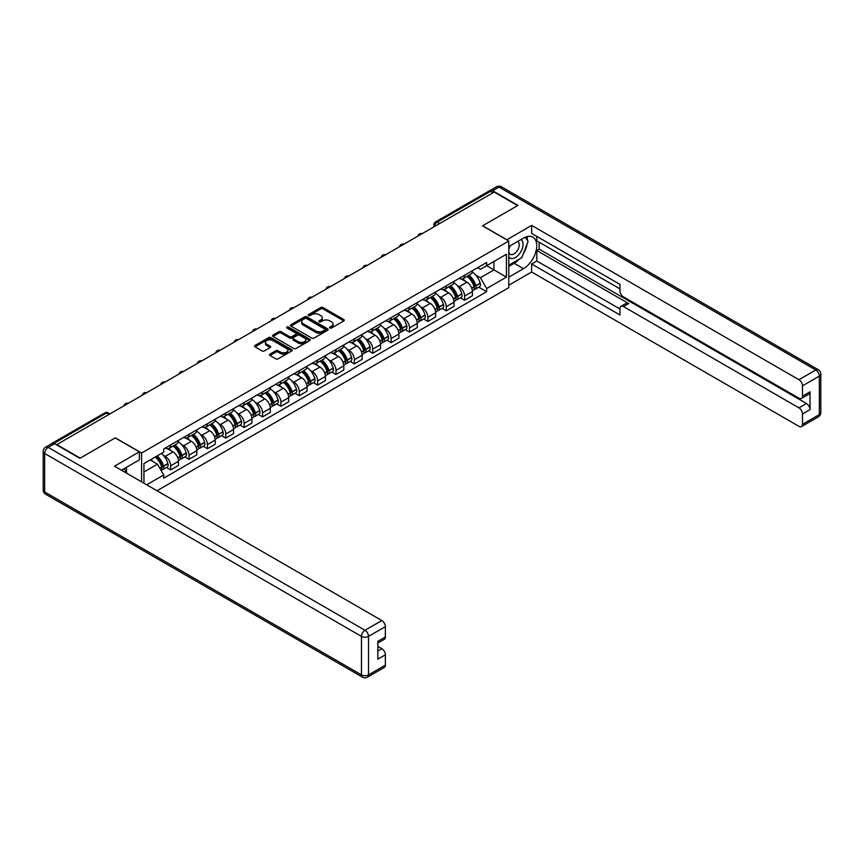 <?xml version="1.0" encoding="UTF-8"?>
<svg xmlns="http://www.w3.org/2000/svg" width="864" height="864" viewBox="0 0 864 864"><rect width="100%" height="100%" fill="white"/><g stroke="black" fill="none" stroke-linecap="round" stroke-linejoin="round"><path stroke-width="1.3" d="M329.929 327.996A1.145 0.659 0 0 0 331.549 327.996L343.829 320.9A1.631 0.94 0 0 0 344.304 320.231A1.631 0.94 0 0 0 343.829 319.561L323.017 307.552A1.631 0.94 0 0 0 320.706 307.552L308.426 314.647A1.145 0.659 0 0 0 310.046 315.576L311.634 314.658A5.227 3.024 0 0 1 319.032 314.658L320.771 315.662A5.227 3.024 0 0 1 322.304 317.801A5.227 3.024 0 0 1 320.771 319.928L319.183 320.846A1.145 0.659 0 0 0 320.792 321.786L322.391 320.868A5.227 3.024 0 0 1 329.789 320.868L331.517 321.872A5.227 3.024 0 0 1 333.05 324A5.227 3.024 0 0 1 331.517 326.138L329.929 327.056A1.145 0.659 0 0 0 329.929 327.996L329.929 327.056M269.968 354.132A1.631 0.94 0 0 0 269.482 354.802A1.631 0.94 0 0 0 269.968 355.471L275.8 358.841A1.631 0.94 0 0 0 278.111 358.841L291.751 350.968A1.631 0.94 0 0 0 292.237 350.298A1.631 0.94 0 0 0 291.751 349.628L270.95 337.619A1.631 0.94 0 0 0 268.639 337.619L254.999 345.492A1.631 0.94 0 0 0 254.513 346.162A1.631 0.94 0 0 0 254.999 346.831L262.04 350.903A1.631 0.94 0 0 0 264.352 350.903L270.194 347.533A1.631 0.94 0 0 0 270.67 346.864A1.631 0.94 0 0 0 270.194 346.194L266.695 344.174A4.374 2.527 0 0 1 265.421 342.392A4.374 2.527 0 0 1 268.121 340.06A4.374 2.527 0 0 1 272.884 340.6L286.578 348.516A4.374 2.527 0 0 1 287.863 350.298A4.374 2.527 0 0 1 285.163 352.631A4.374 2.527 0 0 1 280.4 352.08L278.111 350.762A1.631 0.94 0 0 0 275.8 350.762L269.968 354.132L269.968 355.471M141.588 453.006L115.322 437.843L80.233 458.104L56.797 444.582L494.186 192.056L517.612 205.589L482.522 225.85L508.788 241.013L141.588 453.006L141.588 481.842M311.753 338.083A1.631 0.94 0 0 0 314.064 338.083L327.704 330.21A1.631 0.94 0 0 0 328.18 329.54A1.631 0.94 0 0 0 327.704 328.871L306.893 316.861A1.631 0.94 0 0 0 304.582 316.861L290.941 324.734A1.631 0.94 0 0 0 290.466 325.404A1.631 0.94 0 0 0 290.941 326.074L311.753 338.083M287.41 328.234A1.145 0.659 0 0 1 288.576 328.396L288.576 327.035L309.733 339.25A1.631 0.94 0 0 1 310.208 339.919A1.631 0.94 0 0 1 309.733 340.589L296.093 348.462A1.631 0.94 0 0 1 293.771 348.462L272.97 336.452L278.802 333.104L278.802 331.744L272.97 335.113A1.631 0.94 0 0 0 272.495 335.783A1.631 0.94 0 0 0 272.97 336.452L272.97 335.113M278.802 333.104A1.631 0.94 0 0 1 281.113 333.104L281.113 331.744A1.631 0.94 0 0 0 278.802 331.744M281.113 331.744L289.559 336.614A1.631 0.94 0 0 0 291.87 336.614L295.736 334.379A1.631 0.94 0 0 0 296.222 333.709A1.631 0.94 0 0 0 295.736 333.05L286.956 327.974A1.145 0.659 0 0 1 288.576 327.035M157.01 490.741L508.788 287.658L508.788 241.013M51.937 443.513A3.326 1.922 -120 0 0 51.473 443.664A3.326 1.922 -120 0 0 51.116 443.988M439.657 223.538L437.184 222.113A3.326 1.922 60 0 0 435.521 221.94L488.862 191.138A3.326 1.922 60 0 1 490.525 191.311L437.184 222.113A3.326 1.922 120 0 0 434.83 226.184L434.83 226.325M492.998 192.737L490.525 191.311M464.616 275.206A7.657 4.428 60 0 1 463.039 278.651L470.804 274.158A7.657 4.428 -120 0 0 472.392 270.724M457.24 285.574L459.205 286.697A7.657 4.428 60 0 1 464.627 296.082L472.392 291.6A7.657 4.428 -120 0 0 466.981 282.215L461.408 278.996M472.392 291.6L472.392 295.747L464.627 300.229L460.404 297.799M463.039 278.651A7.657 4.428 60 0 1 459.259 278.305M464.627 296.082L464.627 300.229M446.245 285.811A7.657 4.428 60 0 1 444.668 289.256L452.434 284.764A7.657 4.428 -120 0 0 454.021 281.329M442.033 308.405L446.245 310.835L454.021 306.353L454.021 302.206A7.657 4.428 -120 0 0 448.61 292.82L443.038 289.613M444.668 289.256A7.657 4.428 60 0 1 440.888 288.911M438.869 296.179L440.834 297.302A7.657 4.428 60 0 1 446.245 306.688L446.245 310.835M427.874 296.428A7.657 4.428 60 0 1 426.287 299.862L434.063 295.38A7.657 4.428 -120 0 0 435.65 291.935M423.662 319.01L427.874 321.44L435.65 316.958L435.65 312.811A7.657 4.428 -120 0 0 430.229 303.426L424.667 300.218M426.287 299.862A7.657 4.428 60 0 1 422.518 299.516M420.498 306.785L422.464 307.919A7.657 4.428 60 0 1 427.874 317.293L427.874 321.44M409.504 307.033A7.657 4.428 60 0 1 407.916 310.468L415.692 305.986A7.657 4.428 -120 0 0 417.28 302.54M405.292 329.616L409.504 332.057L417.28 327.564L417.28 323.417A7.657 4.428 -120 0 0 411.858 314.032L406.296 310.824M407.916 310.468A7.657 4.428 60 0 1 404.147 310.122M402.127 317.39L404.093 318.524A7.657 4.428 60 0 1 409.504 327.899L409.504 332.057M391.133 317.639A7.657 4.428 60 0 1 389.545 321.073L397.321 316.591A7.657 4.428 -120 0 0 398.909 313.146M386.921 340.222L391.133 342.662L398.909 338.17L398.909 334.022A7.657 4.428 -120 0 0 393.487 324.637L387.925 321.43M389.545 321.073A7.657 4.428 60 0 1 385.776 320.728M383.756 327.996L385.722 329.13A7.657 4.428 60 0 1 391.133 338.515L391.133 342.662M372.762 328.244A7.657 4.428 60 0 1 371.174 331.679L378.95 327.197A7.657 4.428 -120 0 0 380.538 323.752M368.55 350.827L372.762 353.268L380.538 348.775L380.538 344.628A7.657 4.428 -120 0 0 375.116 335.243L369.554 332.035M371.174 331.679A7.657 4.428 60 0 1 367.405 331.333M365.386 338.602L367.34 339.736A7.657 4.428 60 0 1 372.762 349.121L372.762 353.268M354.391 338.85A7.657 4.428 60 0 1 352.804 342.284L360.58 337.802A7.657 4.428 -120 0 0 362.167 334.368M350.179 361.444L354.391 363.874L362.167 359.381L362.167 355.234A7.657 4.428 -120 0 0 356.746 345.848L351.184 342.641M352.804 342.284A7.657 4.428 60 0 1 349.034 341.939M347.015 349.207L348.97 350.341A7.657 4.428 60 0 1 354.391 359.726L354.391 363.874M336.02 349.456A7.657 4.428 60 0 1 334.433 352.901L342.209 348.408A7.657 4.428 -120 0 0 343.796 344.974M331.808 372.049L336.02 374.479L343.796 369.986L343.796 365.839A7.657 4.428 -120 0 0 338.375 356.465L332.813 353.246M334.433 352.901A7.657 4.428 60 0 1 330.664 352.555M328.644 359.813L330.599 360.947A7.657 4.428 60 0 1 336.02 370.332L336.02 374.479M317.65 360.061A7.657 4.428 60 0 1 316.062 363.506L323.838 359.014A7.657 4.428 -120 0 0 325.426 355.579M313.438 382.655L317.65 385.085L325.426 380.603L325.426 376.456A7.657 4.428 -120 0 0 320.004 367.07L314.442 363.852M316.062 363.506A7.657 4.428 60 0 1 312.293 363.161M310.273 370.418L312.228 371.552A7.657 4.428 60 0 1 317.65 380.938L317.65 385.085M299.279 370.667A7.657 4.428 60 0 1 297.691 374.112L305.467 369.619A7.657 4.428 -120 0 0 307.044 366.185M295.056 393.26L299.279 395.69L307.044 391.208L307.044 387.061A7.657 4.428 -120 0 0 301.633 377.676L296.071 374.458M297.691 374.112A7.657 4.428 60 0 1 293.922 373.766M291.902 381.035L293.857 382.158A7.657 4.428 60 0 1 299.279 391.543L299.279 395.69M280.908 381.272A7.657 4.428 60 0 1 279.32 384.718L287.086 380.225A7.657 4.428 -120 0 0 288.673 376.79M276.685 403.866L280.908 406.296L288.673 401.814L288.673 397.667A7.657 4.428 -120 0 0 283.262 388.282L277.7 385.074M279.32 384.718A7.657 4.428 60 0 1 275.551 384.372M273.532 391.64L275.486 392.764A7.657 4.428 60 0 1 280.908 402.149L280.908 406.296M262.537 391.889A7.657 4.428 60 0 1 260.95 395.323L268.715 390.841A7.657 4.428 -120 0 0 270.302 387.396M258.314 414.472L262.537 416.902L270.302 412.42L270.302 408.272A7.657 4.428 -120 0 0 264.892 398.887L259.33 395.68M260.95 395.323A7.657 4.428 60 0 1 257.17 394.978M255.161 402.246L257.116 403.38A7.657 4.428 60 0 1 262.537 412.754L262.537 416.902M244.156 402.494A7.657 4.428 60 0 1 242.579 405.929L250.344 401.447A7.657 4.428 -120 0 0 251.932 398.002M239.944 425.077L244.166 427.518L251.932 423.025L251.932 418.878A7.657 4.428 -120 0 0 246.521 409.493L240.948 406.285M242.579 405.929A7.657 4.428 60 0 1 238.799 405.583M236.779 412.852L238.745 413.986A7.657 4.428 60 0 1 244.166 423.36L244.166 427.518M225.785 413.1A7.657 4.428 60 0 1 224.208 416.534L231.973 412.052A7.657 4.428 -120 0 0 233.561 408.607M221.573 435.683L225.785 438.124L233.561 433.631L233.561 429.484A7.657 4.428 -120 0 0 228.15 420.098L222.577 416.891M224.208 416.534A7.657 4.428 60 0 1 220.428 416.189M218.408 423.457L220.374 424.591A7.657 4.428 60 0 1 225.785 433.976L225.785 438.124M207.414 423.706A7.657 4.428 60 0 1 205.826 427.14L213.602 422.658A7.657 4.428 -120 0 0 215.19 419.213M203.202 446.288L207.414 448.729L215.19 444.236L215.19 440.089A7.657 4.428 -120 0 0 209.768 430.704L204.206 427.496M205.826 427.14A7.657 4.428 60 0 1 202.057 426.794M200.038 434.063L202.003 435.197A7.657 4.428 60 0 1 207.414 444.582L207.414 448.729M189.043 434.311A7.657 4.428 60 0 1 187.456 437.746L195.232 433.264A7.657 4.428 -120 0 0 196.819 429.829M184.831 456.905L189.043 459.335L196.819 454.842L196.819 450.695A7.657 4.428 -120 0 0 191.398 441.32L185.836 438.102M187.456 437.746A7.657 4.428 60 0 1 183.686 437.4M181.667 444.668L183.632 445.802A7.657 4.428 60 0 1 189.043 455.188L189.043 459.335M170.672 444.917A7.657 4.428 60 0 1 169.085 448.362L176.861 443.869A7.657 4.428 -120 0 0 178.448 440.435M166.46 467.51L170.672 469.94L178.448 465.448L178.448 461.3A7.657 4.428 -120 0 0 173.027 451.926L167.465 448.708M169.085 448.362A7.657 4.428 60 0 1 165.316 448.016M163.296 455.274L165.262 456.408A7.657 4.428 60 0 1 170.672 465.793L170.672 469.94M477.63 267.7L480.406 269.298L506.434 254.264L493.949 261.479L493.949 269.903L480.406 277.722L475.621 274.957M143.942 483.203L143.942 463.547L163.728 452.12L163.728 448.934L486.648 262.494L486.648 265.691L506.434 277.117L486.648 288.533L480.406 277.722M506.434 254.264L506.434 277.117M143.942 471.982L157.486 464.162L163.728 474.973L163.728 478.17L486.648 291.73L486.648 288.533M163.728 474.973L146.707 484.801M157.486 464.162L150.185 459.94M478.775 287.194L486.648 291.73M330.383 328.158L331.517 327.499A5.227 3.024 0 0 0 333.05 325.361L333.05 324M322.304 317.801L322.304 319.162A5.227 3.024 0 0 1 320.771 321.289L319.637 321.948M343.829 319.561L343.829 320.9L323.017 308.912A1.631 0.94 0 0 0 320.706 308.912L308.88 315.738M327.683 330.221L306.893 318.222A1.631 0.94 0 0 0 304.582 318.222L290.963 326.084M324.81 330.005A1.145 0.659 0 0 0 324.81 329.076L306.547 318.535A1.145 0.659 0 0 0 304.927 318.535L303.253 319.496A5.227 3.024 0 0 0 301.72 321.635A5.227 3.024 0 0 0 303.253 323.773L315.738 330.977A5.227 3.024 0 0 0 323.136 330.977L324.81 330.005L324.81 331.366A1.145 0.659 0 0 0 325.145 330.901L325.145 329.54M301.72 321.635L301.72 322.996A5.227 3.024 0 0 0 303.253 325.134L303.253 323.773M324.81 331.366L323.136 332.338A5.227 3.024 0 0 1 315.738 332.338L303.253 325.134M281.113 333.104L289.559 337.975A1.631 0.94 0 0 0 291.87 337.975L295.736 335.74A1.631 0.94 0 0 0 296.222 335.07L296.222 333.709M288.576 328.396L309.712 340.6M298.318 341.669A4.374 2.527 0 0 0 303.08 342.22A4.374 2.527 0 0 0 305.78 339.887A4.374 2.527 0 0 0 304.495 338.105L299.668 335.318A1.631 0.94 0 0 0 297.356 335.318L293.49 337.554A1.631 0.94 0 0 0 293.004 338.224A1.631 0.94 0 0 0 293.49 338.882L298.318 341.669L298.318 343.03A4.374 2.527 0 0 0 303.08 343.58A4.374 2.527 0 0 0 305.78 341.248L305.78 339.887M293.004 338.224L293.004 339.574A1.631 0.94 0 0 0 293.49 340.243L293.49 338.882M298.318 343.03L293.49 340.243M287.863 350.298L287.863 351.659A4.374 2.527 0 0 1 285.163 353.992A4.374 2.527 0 0 1 280.4 353.441L278.111 352.123A1.631 0.94 0 0 0 275.8 352.123L269.989 355.482M265.421 342.392L265.421 343.753A4.374 2.527 0 0 0 266.695 345.535L266.695 344.174M270.173 347.544L266.695 345.535M291.73 350.978L270.95 338.98A1.631 0.94 0 0 0 268.639 338.98L255.02 346.842M467.51 276.059A10.498 6.059 60 0 1 467.564 276.091A10.498 6.059 60 0 1 474.466 285.509L474.53 285.725A2.041 1.177 60 0 1 474.206 287.323A2.041 1.177 60 0 1 474.163 287.356M467.057 276.329A12.658 7.312 60 0 1 474.012 286.772L474.077 286.988A4.201 2.43 60 0 1 473.407 290.293L472.36 290.898M474.131 289.364A4.201 2.43 -120 0 0 475.286 289.202A4.201 2.43 -120 0 0 475.956 285.898L475.891 285.682A12.658 7.312 -120 0 0 468.936 275.238M472.23 272.063A12.658 7.312 60 0 1 480.19 283.198L480.254 283.424A4.201 2.43 60 0 1 479.596 286.718L475.286 289.202M462.737 278.791A12.658 7.312 60 0 1 465.383 281.286M471.539 281.308L473.148 282.236M506.779 239.857L531.63 225.374L798.962 379.717L815.8 369.986L499.014 187.088L492.653 190.76L517.968 205.384L482.641 225.774L506.779 239.717M508.788 246.586L523.508 238.086A18.738 10.822 120 0 1 532.872 237.157A18.738 10.822 120 0 1 535.745 252.169A18.738 10.822 120 0 1 523.508 268.682L508.788 277.182M508.788 285.206L531.63 272.02L531.63 263.995L619.952 314.982L619.952 308.599A5 2.884 -120 0 1 620.989 306.31A5 2.884 -120 0 1 623.495 306.558L798.962 407.862L806.501 403.51A5 2.884 60 0 1 810.032 409.633L810.032 391.813A5 2.884 60 0 1 808.996 394.103L801.457 398.455A5 2.884 -120 0 0 802.494 396.166L802.494 385.83A5 2.884 -120 0 0 798.962 379.717M539.168 242.233L539.168 249.167L536.814 250.528L536.814 261.004L531.63 263.995M536.814 236.39L536.814 240.872L619.952 288.878M801.457 398.455A5 2.884 -120 0 1 798.962 398.207L623.495 296.903A5 2.884 -120 0 1 619.952 290.779L619.952 284.386L531.63 233.399L531.63 225.374M531.63 272.02L798.962 426.352A5 2.884 -120 0 0 801.457 426.6A5 2.884 -120 0 0 802.494 424.321L802.494 413.986A5 2.884 -120 0 0 798.962 407.862M492.653 190.76A5 2.884 -120 0 0 490.147 190.512A5 2.884 -120 0 0 489.618 190.998M536.814 250.528L628.668 303.566L623.495 306.558M539.168 249.167L806.501 403.51M536.814 261.004L619.952 308.999M620.989 306.31L626.173 303.318A5 2.884 60 0 1 628.668 303.566M508.788 266.436L514.199 263.315A18.738 10.822 120 0 0 519.394 259.092M523.109 254.189A18.738 10.822 120 0 0 527.148 243.788M527.45 240.44A18.738 10.822 120 0 0 526.986 236.617M54.551 443.696L48.2 447.368A5 2.884 -120 0 0 45.695 447.12L52.056 443.448A5 2.884 60 0 1 54.551 443.696L79.877 458.309L115.204 437.918L139.352 451.85L139.352 459.875L122.623 469.53A18.738 10.822 120 0 0 121.5 470.243M139.352 451.85L114.502 466.204L381.834 620.546A5 2.884 60 0 1 385.366 626.659L385.366 636.995A5 2.884 60 0 1 384.329 639.284L377.827 643.043M126.511 471.798L126.511 467.284M377.827 651.002L381.834 648.691A5 2.884 60 0 1 385.366 654.815L385.366 665.15A5 2.884 60 0 1 384.329 667.429L367.492 677.16A5 2.884 -120 0 0 368.528 674.87L385.366 665.15M385.366 636.995L377.827 641.347L377.827 659.167L385.366 654.815M381.834 648.691L377.827 646.38M508.788 256.986A10.822 6.253 120 0 0 517.396 256.057A10.822 6.253 120 0 0 523.033 244.274A10.822 6.253 120 0 0 521.068 239.49M509.695 246.056A10.822 6.253 120 0 0 508.788 248.011M508.788 251.629A7.409 4.277 120 0 0 510.278 254.308A7.409 4.277 120 0 0 515.992 252.32A7.409 4.277 120 0 0 519.221 244.858A7.409 4.277 120 0 0 517.687 241.466A7.409 4.277 120 0 0 517.666 241.456M510.3 245.711A7.409 4.277 120 0 0 508.788 250.15M525.204 237.233L528.098 241.348L521.737 257.742L509.026 265.075M124.254 468.59L126.976 473.407M449.14 286.675A10.498 6.059 60 0 1 449.194 286.697A10.498 6.059 60 0 1 456.095 296.114L456.16 296.33A2.041 1.177 60 0 1 455.836 297.94A2.041 1.177 60 0 1 455.792 297.961M448.686 286.934A12.658 7.312 60 0 1 455.641 297.378L455.695 297.594A4.201 2.43 60 0 1 455.036 300.899L453.989 301.504M455.76 299.97A4.201 2.43 -120 0 0 456.916 299.808A4.201 2.43 -120 0 0 457.585 296.503L457.52 296.287A12.658 7.312 -120 0 0 450.565 285.844M453.859 282.679A12.658 7.312 60 0 1 461.819 293.814L461.884 294.03A4.201 2.43 60 0 1 461.214 297.324L456.916 299.808M444.366 289.408A12.658 7.312 60 0 1 447.012 291.902M453.157 291.913L454.777 292.842M430.769 297.281A10.498 6.059 60 0 1 430.823 297.302A10.498 6.059 60 0 1 437.724 306.72L437.789 306.936A2.041 1.177 60 0 1 437.465 308.545A2.041 1.177 60 0 1 437.422 308.567M430.315 297.54A12.658 7.312 60 0 1 437.27 307.984L437.324 308.2A4.201 2.43 60 0 1 436.666 311.504L435.618 312.109M437.378 310.576A4.201 2.43 -120 0 0 438.545 310.414A4.201 2.43 -120 0 0 439.214 307.12L439.15 306.893A12.658 7.312 -120 0 0 432.194 296.449M435.488 293.285A12.658 7.312 60 0 1 443.448 304.42L443.513 304.636A4.201 2.43 60 0 1 442.843 307.94L438.545 310.414M425.995 300.013A12.658 7.312 60 0 1 428.641 302.508M434.786 302.519L436.406 303.458M412.398 307.886A10.498 6.059 60 0 1 412.452 307.919A10.498 6.059 60 0 1 419.353 317.326L419.418 317.552A2.041 1.177 60 0 1 419.094 319.151A2.041 1.177 60 0 1 419.051 319.172M411.934 308.146A12.658 7.312 60 0 1 418.9 318.589L418.954 318.805A4.201 2.43 60 0 1 418.295 322.11L417.247 322.715M419.008 321.181A4.201 2.43 -120 0 0 420.174 321.019A4.201 2.43 -120 0 0 420.844 317.725L420.779 317.509A12.658 7.312 -120 0 0 413.824 307.066M417.118 303.89A12.658 7.312 60 0 1 425.077 315.025L425.142 315.241A4.201 2.43 60 0 1 424.472 318.546L420.174 321.019M407.624 310.619A12.658 7.312 60 0 1 410.27 313.114M416.416 313.124L418.036 314.064M394.027 318.492A10.498 6.059 60 0 1 394.081 318.524A10.498 6.059 60 0 1 400.982 327.931L401.047 328.158A2.041 1.177 60 0 1 400.723 329.756A2.041 1.177 60 0 1 400.68 329.778M393.563 318.751A12.658 7.312 60 0 1 400.518 329.195L400.583 329.422A4.201 2.43 60 0 1 399.924 332.716L398.876 333.32M400.637 331.787A4.201 2.43 -120 0 0 401.803 331.636A4.201 2.43 -120 0 0 402.473 328.331L402.408 328.115A12.658 7.312 -120 0 0 395.453 317.671M398.747 314.496A12.658 7.312 60 0 1 406.706 325.631L406.771 325.847A4.201 2.43 60 0 1 406.102 329.152L401.803 331.636M389.254 321.224A12.658 7.312 60 0 1 391.889 323.719M398.045 323.741L399.665 324.67M375.656 329.098A10.498 6.059 60 0 1 375.71 329.13A10.498 6.059 60 0 1 382.612 338.548L382.676 338.764A2.041 1.177 60 0 1 382.352 340.362A2.041 1.177 60 0 1 382.309 340.384M375.192 329.368A12.658 7.312 60 0 1 382.147 339.811L382.212 340.027A4.201 2.43 60 0 1 381.553 343.321L380.506 343.926M382.266 342.392A4.201 2.43 -120 0 0 383.432 342.241A4.201 2.43 -120 0 0 384.102 338.936L384.037 338.72A12.658 7.312 -120 0 0 377.082 328.277M380.376 325.102A12.658 7.312 60 0 1 388.336 336.236L388.4 336.452A4.201 2.43 60 0 1 387.731 339.757L383.432 342.241M370.883 331.83A12.658 7.312 60 0 1 373.518 334.325M379.674 334.346L381.294 335.275M357.286 339.703A10.498 6.059 60 0 1 357.34 339.736A10.498 6.059 60 0 1 364.241 349.153L364.306 349.369A2.041 1.177 60 0 1 363.982 350.968A2.041 1.177 60 0 1 363.928 350.989M356.821 339.973A12.658 7.312 60 0 1 363.776 350.417L363.841 350.633A4.201 2.43 60 0 1 363.182 353.938L362.135 354.532M363.895 352.998A4.201 2.43 -120 0 0 365.062 352.847A4.201 2.43 -120 0 0 365.731 349.542L365.666 349.326A12.658 7.312 -120 0 0 358.711 338.882M362.005 335.707A12.658 7.312 60 0 1 369.965 346.842L370.03 347.058A4.201 2.43 60 0 1 369.36 350.363L365.062 352.847M352.501 342.436A12.658 7.312 60 0 1 355.147 344.93M361.303 344.952L362.912 345.881M338.915 350.309A10.498 6.059 60 0 1 338.969 350.341A10.498 6.059 60 0 1 345.87 359.759L345.935 359.975A2.041 1.177 60 0 1 345.611 361.573A2.041 1.177 60 0 1 345.557 361.606M338.45 350.579A12.658 7.312 60 0 1 345.406 361.022L345.47 361.238A4.201 2.43 60 0 1 344.801 364.543L343.764 365.148M345.524 363.614A4.201 2.43 -120 0 0 346.691 363.452A4.201 2.43 -120 0 0 347.35 360.148L347.296 359.932A12.658 7.312 -120 0 0 340.34 349.488M343.634 346.313A12.658 7.312 60 0 1 351.594 357.448L351.648 357.664A4.201 2.43 60 0 1 350.989 360.968L346.691 363.452M334.13 353.041A12.658 7.312 60 0 1 336.776 355.536M342.932 355.558L344.542 356.486M320.544 360.914A10.498 6.059 60 0 1 320.587 360.947A10.498 6.059 60 0 1 327.499 370.364L327.553 370.58A2.041 1.177 60 0 1 327.24 372.179A2.041 1.177 60 0 1 327.186 372.211M320.08 361.184A12.658 7.312 60 0 1 327.035 371.628L327.1 371.844A4.201 2.43 60 0 1 326.43 375.149L325.393 375.754M327.154 374.22A4.201 2.43 -120 0 0 328.32 374.058A4.201 2.43 -120 0 0 328.979 370.753L328.925 370.537A12.658 7.312 -120 0 0 321.97 360.094M325.264 356.918A12.658 7.312 60 0 1 333.223 368.053L333.277 368.269A4.201 2.43 60 0 1 332.618 371.574L328.32 374.058M315.76 363.647A12.658 7.312 60 0 1 318.406 366.142M324.562 366.163L326.171 367.092M302.162 371.52A10.498 6.059 60 0 1 302.216 371.552A10.498 6.059 60 0 1 309.128 380.97L309.182 381.186A2.041 1.177 60 0 1 308.869 382.795A2.041 1.177 60 0 1 308.815 382.817M301.709 371.79A12.658 7.312 60 0 1 308.664 382.234L308.729 382.45A4.201 2.43 60 0 1 308.059 385.754L307.012 386.359M308.783 384.826A4.201 2.43 -120 0 0 309.949 384.664A4.201 2.43 -120 0 0 310.608 381.359L310.554 381.143A12.658 7.312 -120 0 0 303.588 370.699M306.893 367.524A12.658 7.312 60 0 1 314.852 378.659L314.906 378.886A4.201 2.43 60 0 1 314.248 382.18L309.949 384.664M297.389 374.252A12.658 7.312 60 0 1 300.035 376.747M306.191 376.769L307.8 377.698M283.792 382.136A10.498 6.059 60 0 1 283.846 382.158A10.498 6.059 60 0 1 290.758 391.576L290.812 391.792A2.041 1.177 60 0 1 290.488 393.401A2.041 1.177 60 0 1 290.444 393.422M283.338 382.396A12.658 7.312 60 0 1 290.293 392.839L290.358 393.055A4.201 2.43 60 0 1 289.688 396.36L288.641 396.965M290.412 395.431A4.201 2.43 -120 0 0 291.578 395.269A4.201 2.43 -120 0 0 292.237 391.964L292.172 391.748A12.658 7.312 -120 0 0 285.217 381.305M288.522 378.14A12.658 7.312 60 0 1 296.471 389.275L296.536 389.491A4.201 2.43 60 0 1 295.877 392.785L291.578 395.269M279.018 384.869A12.658 7.312 60 0 1 281.664 387.364M287.82 387.374L289.429 388.303M265.421 392.742A10.498 6.059 60 0 1 265.475 392.764A10.498 6.059 60 0 1 272.376 402.181L272.441 402.397A2.041 1.177 60 0 1 272.117 404.006A2.041 1.177 60 0 1 272.074 404.028M264.967 393.001A12.658 7.312 60 0 1 271.922 403.445L271.987 403.661A4.201 2.43 60 0 1 271.318 406.966L270.27 407.57M272.041 406.037A4.201 2.43 -120 0 0 273.208 405.875A4.201 2.43 -120 0 0 273.866 402.581L273.802 402.354A12.658 7.312 -120 0 0 266.846 391.91M270.151 388.746A12.658 7.312 60 0 1 278.1 399.881L278.165 400.097A4.201 2.43 60 0 1 277.506 403.402L273.208 405.875M260.647 395.474A12.658 7.312 60 0 1 263.293 397.969M269.449 397.98L271.058 398.92M247.05 403.348A10.498 6.059 60 0 1 247.104 403.38A10.498 6.059 60 0 1 254.005 412.787L254.07 413.014A2.041 1.177 60 0 1 253.746 414.612A2.041 1.177 60 0 1 253.703 414.634M246.596 403.607A12.658 7.312 60 0 1 253.552 414.05L253.616 414.266A4.201 2.43 60 0 1 252.947 417.571L251.899 418.176M253.67 416.642A4.201 2.43 -120 0 0 254.837 416.48A4.201 2.43 -120 0 0 255.496 413.186L255.431 412.97A12.658 7.312 -120 0 0 248.476 402.527M251.77 399.352A12.658 7.312 60 0 1 259.729 410.486L259.794 410.702A4.201 2.43 60 0 1 259.135 414.007L254.837 416.48M242.276 406.08A12.658 7.312 60 0 1 244.922 408.575M251.078 408.586L252.688 409.525M228.679 413.953A10.498 6.059 60 0 1 228.733 413.986A10.498 6.059 60 0 1 235.634 423.392L235.699 423.619A2.041 1.177 60 0 1 235.375 425.218A2.041 1.177 60 0 1 235.332 425.239M228.226 414.212A12.658 7.312 60 0 1 235.181 424.656L235.235 424.883A4.201 2.43 60 0 1 234.576 428.177L233.528 428.782M235.3 427.248A4.201 2.43 -120 0 0 236.455 427.097A4.201 2.43 -120 0 0 237.125 423.792L237.06 423.576A12.658 7.312 -120 0 0 230.105 413.132M233.399 409.957A12.658 7.312 60 0 1 241.358 421.092L241.423 421.308A4.201 2.43 60 0 1 240.754 424.613L236.455 427.097M223.906 416.686A12.658 7.312 60 0 1 226.552 419.18M232.697 419.202L234.317 420.131M210.308 424.559A10.498 6.059 60 0 1 210.362 424.591A10.498 6.059 60 0 1 217.264 434.009L217.328 434.225A2.041 1.177 60 0 1 217.004 435.823A2.041 1.177 60 0 1 216.961 435.845M209.855 424.829A12.658 7.312 60 0 1 216.81 435.272L216.864 435.488A4.201 2.43 60 0 1 216.205 438.782L215.158 439.387M216.918 437.854A4.201 2.43 -120 0 0 218.084 437.702A4.201 2.43 -120 0 0 218.754 434.398L218.689 434.182A12.658 7.312 -120 0 0 211.734 423.738M215.028 420.563A12.658 7.312 60 0 1 222.988 431.698L223.052 431.914A4.201 2.43 60 0 1 222.383 435.218L218.084 437.702M205.535 427.291A12.658 7.312 60 0 1 208.181 429.786M214.326 429.808L215.946 430.736M191.938 435.164A10.498 6.059 60 0 1 191.992 435.197A10.498 6.059 60 0 1 198.893 444.614L198.958 444.83A2.041 1.177 60 0 1 198.634 446.429A2.041 1.177 60 0 1 198.59 446.45M191.473 435.434A12.658 7.312 60 0 1 198.439 445.878L198.493 446.094A4.201 2.43 60 0 1 197.834 449.399L196.787 449.993M198.547 448.459A4.201 2.43 -120 0 0 199.714 448.308A4.201 2.43 -120 0 0 200.383 445.003L200.318 444.787A12.658 7.312 -120 0 0 193.363 434.344M196.657 431.168A12.658 7.312 60 0 1 204.617 442.303L204.682 442.519A4.201 2.43 60 0 1 204.012 445.824L199.714 448.308M187.164 437.897A12.658 7.312 60 0 1 189.81 440.392M195.955 440.413L197.575 441.342M173.567 445.77A10.498 6.059 60 0 1 173.621 445.802A10.498 6.059 60 0 1 180.522 455.22L180.587 455.436A2.041 1.177 60 0 1 180.263 457.034A2.041 1.177 60 0 1 180.22 457.067M173.102 446.04A12.658 7.312 60 0 1 180.058 456.484L180.122 456.7A4.201 2.43 60 0 1 179.464 460.004L178.416 460.609M180.176 459.076A4.201 2.43 -120 0 0 181.343 458.914A4.201 2.43 -120 0 0 182.012 455.609L181.948 455.393A12.658 7.312 -120 0 0 174.992 444.949M178.286 441.774A12.658 7.312 60 0 1 186.246 452.909L186.311 453.125A4.201 2.43 60 0 1 185.641 456.43L181.343 458.914M168.793 448.502A12.658 7.312 60 0 1 171.428 450.997M177.584 451.019L179.204 451.948M155.758 456.721A10.498 6.059 60 0 1 162.151 465.826L162.216 466.042A2.041 1.177 60 0 1 161.892 467.64A2.041 1.177 60 0 1 161.849 467.672M155.228 457.034A12.658 7.312 60 0 1 161.687 467.089L161.752 467.305A4.201 2.43 60 0 1 161.179 470.556M161.806 469.681A4.201 2.43 -120 0 0 162.972 469.519A4.201 2.43 -120 0 0 163.642 466.214L163.577 465.998A12.658 7.312 -120 0 0 157.108 455.944M161.406 453.46A12.658 7.312 60 0 1 167.875 463.514L167.94 463.73A4.201 2.43 60 0 1 167.27 467.035L162.972 469.519M150.93 459.518A12.658 7.312 60 0 1 153.058 461.603M159.214 461.624L160.834 462.553M434.948 226.26L434.83 226.184A3.326 1.922 0 0 1 433.847 224.824L433.847 226.886M189.043 455.188L196.819 450.695M207.414 444.582L215.19 440.089M225.785 433.976L233.561 429.484M244.166 423.36L251.932 418.878M262.537 412.754L270.302 408.272M280.908 402.149L288.673 397.667M299.279 391.543L307.044 387.061M317.65 380.938L325.426 376.456M336.02 370.332L343.796 365.839M354.391 359.726L362.167 355.234M372.762 349.121L380.538 344.628M391.133 338.515L398.909 334.022M409.504 327.899L417.28 323.417M427.874 317.293L435.65 312.811M446.245 306.688L454.021 302.206M170.672 465.793L178.448 461.3M165.262 456.408L173.027 451.926M183.632 445.802L191.398 441.32M202.003 435.197L209.768 430.704M220.374 424.591L228.15 420.098M238.745 413.986L246.521 409.493M257.116 403.38L264.892 398.887M275.486 392.764L283.262 388.282M293.857 382.158L301.633 377.676M312.228 371.552L320.004 367.07M330.599 360.947L338.375 356.465M348.97 350.341L356.746 345.848M367.34 339.736L375.116 335.243M385.722 329.13L393.487 324.637M404.093 318.524L411.858 314.032M422.464 307.919L430.229 303.426M440.834 297.302L448.61 292.82M459.205 286.697L466.981 282.215M421.902 233.788A3.326 1.922 120 0 0 420.433 234.63M403.531 244.393A3.326 1.922 120 0 0 402.062 245.246M385.16 254.999A3.326 1.922 120 0 0 383.692 255.852M366.79 265.604A3.326 1.922 120 0 0 365.31 266.458M348.419 276.21A3.326 1.922 120 0 0 346.939 277.063M330.037 286.816A3.326 1.922 120 0 0 328.568 287.669M311.666 297.421A3.326 1.922 120 0 0 310.198 298.274M293.296 308.038A3.326 1.922 120 0 0 291.827 308.88M274.925 318.643A3.326 1.922 120 0 0 273.456 319.486M256.554 329.249A3.326 1.922 120 0 0 255.085 330.091M238.183 339.854A3.326 1.922 120 0 0 236.714 340.708M219.812 350.46A3.326 1.922 120 0 0 218.344 351.313M201.442 361.066A3.326 1.922 120 0 0 199.973 361.919M183.071 371.671A3.326 1.922 120 0 0 181.602 372.524M164.7 382.277A3.326 1.922 120 0 0 163.231 383.13M146.329 392.882A3.326 1.922 120 0 0 144.85 393.736M127.958 403.499A3.326 1.922 120 0 0 126.479 404.341M108.961 414.461L106.488 413.035L53.903 443.394M109.944 413.899L108.162 412.862A3.326 1.922 120 0 0 106.488 413.035A3.326 1.922 60 0 0 104.825 412.862L51.473 443.664M331.517 327.499L331.517 326.138M319.183 321.786L319.183 320.846M320.771 321.289L320.771 319.928M308.426 315.576L308.426 314.647M320.706 308.912L320.706 307.552M323.017 308.912L323.017 307.552M290.941 326.074L290.941 324.734M304.582 318.222L304.582 316.861M306.893 318.222L306.893 316.861M327.704 330.21L327.704 328.871M315.738 332.338L315.738 330.977M323.136 332.338L323.136 330.977M289.559 337.975L289.559 336.614M291.87 337.975L291.87 336.614M295.736 335.74L295.736 334.379M309.733 340.589L309.733 339.25M275.8 352.123L275.8 350.762M278.111 352.123L278.111 350.762M280.4 353.441L280.4 352.08M270.194 347.533L270.194 346.194M254.999 346.831L254.999 345.492M268.639 338.98L268.639 337.619M270.95 338.98L270.95 337.619M291.751 350.968L291.751 349.628M471.766 288.317L474.077 286.988M475.956 285.898L480.254 283.424M475.891 285.682L480.19 283.198M474.001 286.762L474.628 286.394M471.69 288.112L474.012 286.772M802.494 396.166L810.032 391.813M810.032 409.633L802.494 413.986M802.494 424.321L819.331 414.59L819.331 376.11L802.494 385.83M514.199 263.315L523.508 268.682M819.331 414.59A5 2.884 60 0 1 818.305 416.88A5 5 0 0 0 820.8 412.549A5 2.884 180 0 1 819.331 414.59M819.331 376.11A5 2.884 0 0 0 820.8 374.069A5 5 0 0 0 818.305 369.738A5 2.884 -60 0 0 815.8 369.986A5 2.884 60 0 1 819.331 376.11M490.147 190.512L496.508 186.84A5 2.884 60 0 1 499.014 187.088A5 2.884 -60 0 1 501.509 186.84L818.305 369.738M45.695 447.12A5 5 0 0 0 43.2 451.451A5 2.884 180 0 0 44.669 453.481A5 2.884 -60 0 1 48.2 447.368L364.986 630.266A5 2.884 -60 0 0 361.454 636.39L44.669 453.481L44.669 491.972L361.454 674.87L361.454 636.39A5 2.884 0 0 0 368.528 636.39L368.528 674.87A5 2.884 180 0 1 361.454 674.87A5 2.884 -60 0 0 362.491 677.16A5 5 0 0 0 367.492 677.16M385.366 626.659L368.528 636.39A5 2.884 -120 0 0 364.986 630.266L381.834 620.546M45.695 494.262A5 2.884 -60 0 1 44.669 491.972A5 2.884 0 0 1 43.2 489.931A5 5 0 0 0 45.695 494.262L362.491 677.16M453.395 298.922L455.695 297.594M457.585 296.503L461.884 294.03M457.52 296.287L461.819 293.814M453.319 298.717L456.257 297M435.024 309.528L437.324 308.2M439.214 307.12L443.513 304.636M439.15 306.893L443.448 304.42M437.26 307.973L437.886 307.606M434.948 309.323L437.27 307.984M416.653 320.144L418.954 318.805M420.844 317.725L425.142 315.241M420.779 317.509L425.077 315.025M416.578 319.928L419.515 318.211M398.282 330.75L400.583 329.422M402.473 328.331L406.771 325.847M402.408 328.115L406.706 325.631M398.207 330.534L401.144 328.817M379.912 341.356L382.212 340.027M384.102 338.936L388.4 336.452M384.037 338.72L388.336 336.236M382.147 339.79L382.774 339.433M379.836 341.14L382.147 339.811M361.541 351.961L363.841 350.633M365.731 349.542L370.03 347.058M365.666 349.326L369.965 346.842M361.465 351.756L364.403 350.039M343.17 362.567L345.47 361.238M347.35 360.148L351.648 357.664M347.296 359.932L351.594 357.448M345.406 361.001L346.032 360.644M343.094 362.362L345.406 361.022M324.799 373.172L327.1 371.844M328.979 370.753L333.277 368.269M328.925 370.537L333.223 368.053M324.724 372.967L327.661 371.25M306.428 383.778L308.729 382.45M310.608 381.359L314.906 378.886M310.554 381.143L314.852 378.659M306.342 383.573L309.29 381.856M288.058 394.384L290.358 393.055M292.237 391.964L296.536 389.491M292.172 391.748L296.471 389.275M287.971 394.178L290.92 392.461M269.676 404.989L271.987 403.661M273.866 402.581L278.165 400.097M273.802 402.354L278.1 399.881M271.912 403.434L272.538 403.067M269.6 404.784L271.922 403.445M251.305 415.606L253.616 414.266M255.496 413.186L259.794 410.702M255.431 412.97L259.729 410.486M253.541 414.04L254.167 413.672M251.23 415.39L253.552 414.05M232.934 426.211L235.235 424.883M237.125 423.792L241.423 421.308M237.06 423.576L241.358 421.092M232.859 425.995L235.796 424.278M214.564 436.817L216.864 435.488M218.754 434.398L223.052 431.914M218.689 434.182L222.988 431.698M216.799 435.251L217.426 434.894M214.488 436.601L216.81 435.272M196.193 447.422L198.493 446.094M200.383 445.003L204.682 442.519M200.318 444.787L204.617 442.303M196.117 447.217L199.055 445.5M177.822 458.028L180.122 456.7M182.012 455.609L186.311 453.125M181.948 455.393L186.246 452.909M177.746 457.823L180.684 456.106M159.916 468.364L161.752 467.305M163.642 466.214L167.94 463.73M163.577 465.998L167.875 463.514M161.687 467.068L162.313 466.711M159.808 468.18L161.687 467.089M422.183 233.626A3.326 3.326 0 0 0 417.906 236.088M403.812 244.231A3.326 3.326 0 0 0 399.535 246.694M385.441 254.837A3.326 3.326 0 0 0 381.164 257.299M367.07 265.442A3.326 3.326 0 0 0 362.794 267.905M348.7 276.048A3.326 3.326 0 0 0 344.423 278.521M330.329 286.654A3.326 3.326 0 0 0 326.052 289.127M311.958 297.259A3.326 3.326 0 0 0 307.681 299.732M293.576 307.865A3.326 3.326 0 0 0 289.31 310.338M275.206 318.481A3.326 3.326 0 0 0 270.94 320.944M256.835 329.087A3.326 3.326 0 0 0 252.569 331.549M238.464 339.692A3.326 3.326 0 0 0 234.198 342.155M220.093 350.298A3.326 3.326 0 0 0 215.816 352.76M201.722 360.904A3.326 3.326 0 0 0 197.446 363.366M183.352 371.509A3.326 3.326 0 0 0 179.075 373.982M164.981 382.115A3.326 3.326 0 0 0 160.704 384.588M146.61 392.72A3.326 3.326 0 0 0 142.333 395.194M128.239 403.326A3.326 3.326 0 0 0 123.962 405.799M108.162 412.862A3.326 3.326 0 0 0 104.825 412.862M435.521 221.94A3.326 3.326 0 0 0 433.847 224.824M801.457 426.6L818.305 416.88M820.8 412.549L820.8 374.069M501.509 186.84A5 5 0 0 0 496.508 186.84M43.2 451.451L43.2 489.931"/></g></svg>
